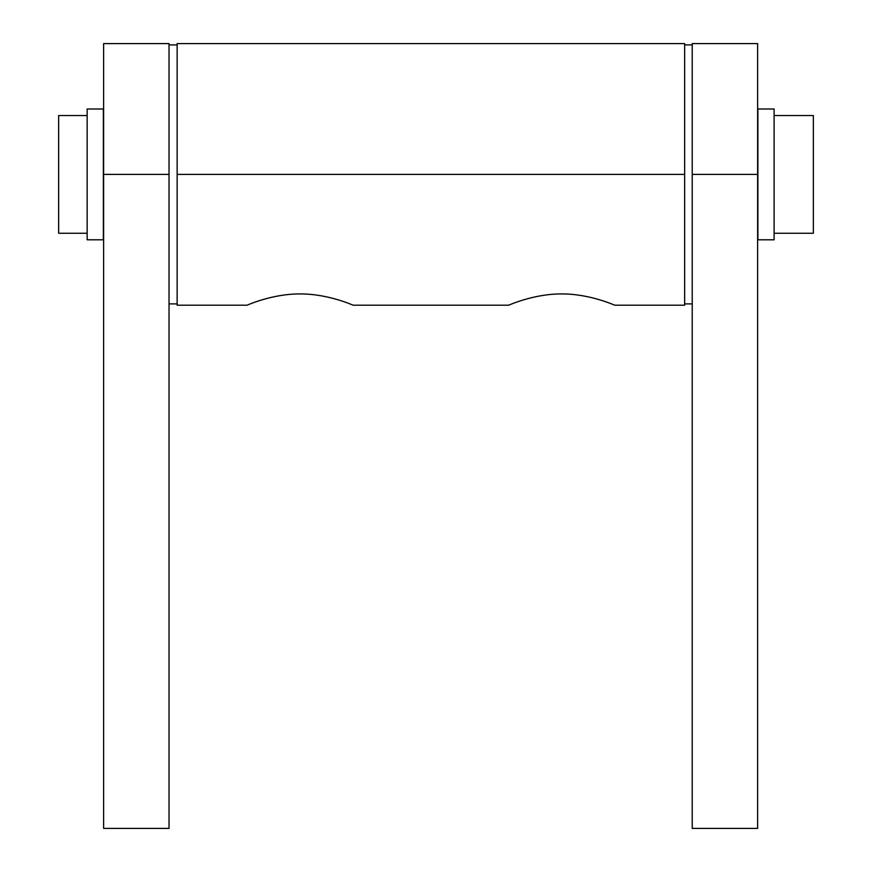 <?xml version="1.0" encoding="UTF-8"?>
<svg xmlns="http://www.w3.org/2000/svg" width="872" height="872" viewBox="0 0 872 872"><rect width="100%" height="100%" fill="white"/><g stroke="black" fill="none" stroke-linecap="round" stroke-linejoin="round"><path stroke-width="1.31" d="M774.107 239.8L774.107 109L757.888 109L757.888 239.8L774.107 239.8M103.365 239.8L103.365 109L87.146 109L87.146 239.8L103.365 239.8M87.146 115.54L58.653 115.54L58.653 233.26L87.146 233.26M774.107 233.26L813.347 233.26L813.347 115.54L774.107 115.54M246.983 305.2C246.482 305.592 271.465 293.81 300.088 293.929C328.7 293.81 353.683 305.592 353.193 305.2L508.583 305.2C508.082 305.592 533.065 293.81 561.688 293.929C590.3 293.81 615.283 305.592 614.793 305.2L684.64 305.2L684.64 43.6L177.136 43.6L177.136 305.2L246.983 305.2M692.226 43.6L692.226 828.4L757.626 828.4L757.626 43.6L692.226 43.6M103.626 43.6L103.626 828.4L169.026 828.4L169.026 43.6L103.626 43.6M684.64 174.4L177.136 174.4M757.626 174.4L692.226 174.4M169.026 174.4L103.626 174.4M684.64 303.892L692.226 303.892M684.64 44.908L692.226 44.908M169.026 303.892L177.136 303.892M169.026 44.908L177.136 44.908"/></g></svg>
